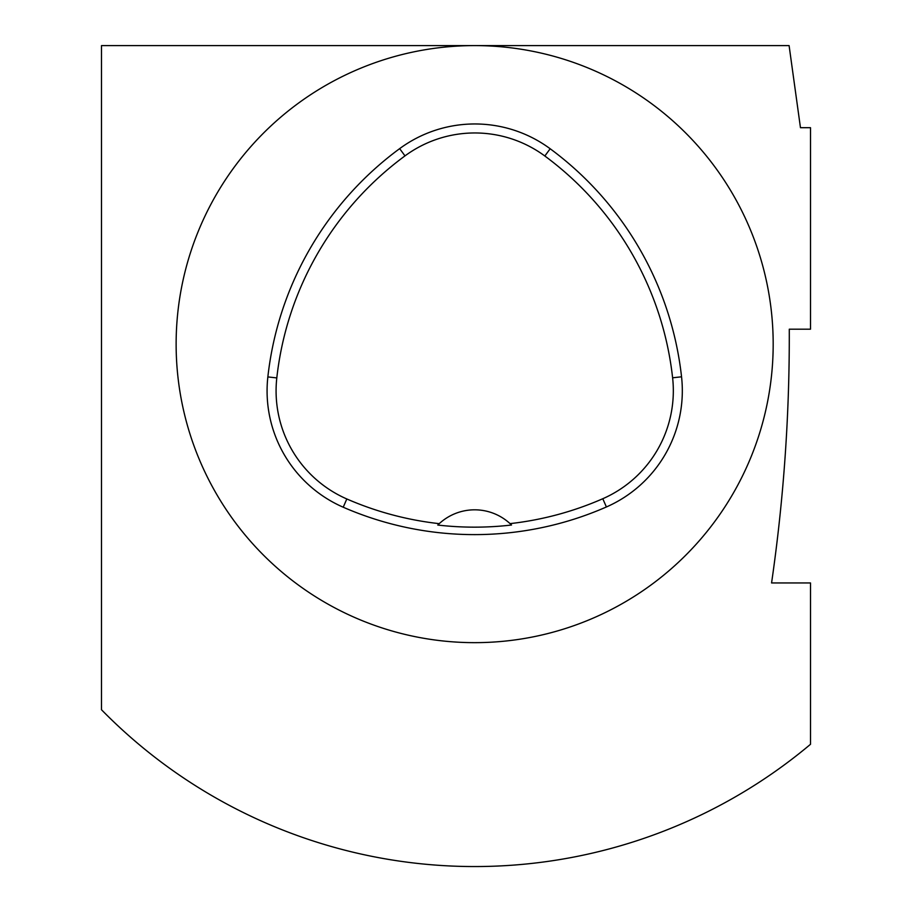 <?xml version="1.0" encoding="UTF-8"?>
<svg xmlns="http://www.w3.org/2000/svg" width="912" height="912" viewBox="0 0 912 912"><rect width="100%" height="100%" fill="white"/><g stroke="black" fill="none" stroke-linecap="round" stroke-linejoin="round"><path stroke-width="1.37" d="M810.506 127.691L810.506 329.198L789.279 329.198C789.621 414.652 783.716 499.24 771.575 582.95L810.506 582.95L810.506 744.295A522.428 522.428 0 0 1 101.494 709.753L101.494 45.6L474.662 45.6A298.532 298.532 0 0 0 176.13 344.132A298.532 298.532 0 0 0 474.662 642.652A298.532 298.532 0 0 0 773.182 344.132A298.532 298.532 0 0 0 474.662 45.6L789.097 45.6L800.462 127.691L810.506 127.691M681.549 376.804A328.377 328.377 0 0 0 550.175 148.759A126.871 126.871 0 0 0 399.661 148.633A328.377 328.377 0 0 0 267.854 376.918A126.871 126.871 0 0 0 343.22 507.22A328.377 328.377 0 0 0 606.4 506.969A126.871 126.871 0 0 0 681.549 376.804L672.611 377.796A319.382 319.382 0 0 0 544.829 155.998A117.876 117.876 0 0 0 404.985 155.884A319.382 319.382 0 0 0 276.803 377.921A117.876 117.876 0 0 0 346.822 498.967A319.382 319.382 0 0 0 439.242 523.659L437.783 525.05A320.933 320.933 0 0 0 511.507 525.016L510.047 523.625A319.382 319.382 0 0 0 602.786 498.727A117.876 117.876 0 0 0 672.611 377.796M510.047 523.625A52.246 52.246 0 0 0 439.242 523.659M544.829 155.998L550.175 148.759M404.985 155.884L399.661 148.633M276.803 377.921L267.854 376.918M346.822 498.967L343.22 507.22M602.786 498.727L606.4 506.969"/></g></svg>
